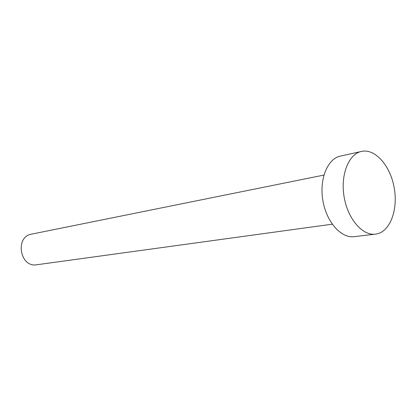 <?xml version="1.0" encoding="UTF-8"?>
<svg xmlns="http://www.w3.org/2000/svg" width="416" height="416" viewBox="0 0 416 416"><rect width="100%" height="100%" fill="white"/><g stroke="black" fill="none" stroke-linecap="round" stroke-linejoin="round"><path stroke-width="0.62" d="M332.233 224.182L36.769 264.758C19.952 267.94 14.654 236.673 31.58 234.135L323.908 175.079M375.456 234.151L354.063 236.678C341.11 238.456 326.42 221.972 322.868 200.512C319.15 179.078 327.584 158.673 340.397 156.083L362.612 151.206C376.095 149.266 390.452 166.452 394.186 187.704C398.096 208.92 390.712 230.391 377.51 233.771L375.456 234.151C362.534 235.94 347.766 218.962 344.115 196.908C340.293 174.886 348.639 153.993 361.431 151.419"/></g></svg>
